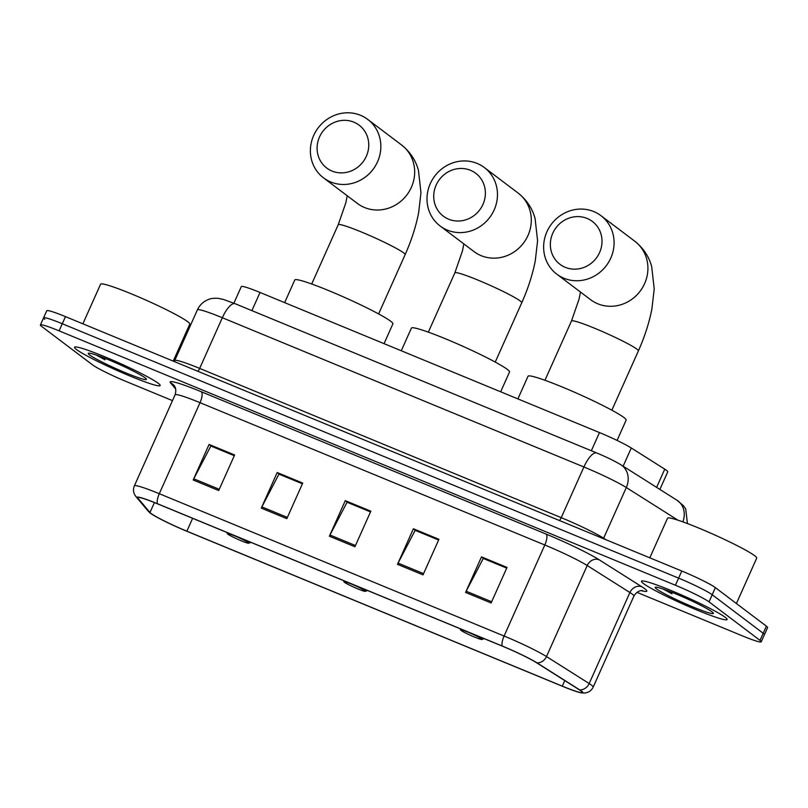 <?xml version="1.0" encoding="UTF-8"?>
<svg xmlns="http://www.w3.org/2000/svg" width="808" height="808" viewBox="0 0 808 808"><rect width="100%" height="100%" fill="white"/><g stroke="black" fill="none" stroke-linecap="round" stroke-linejoin="round"><path stroke-width="1.21" d="M233.876 303.212L241.319 286.577A29.31 2.404 24.1 0 1 260.024 292.466L599.475 432.573A29.31 2.404 24.1 0 1 631.28 447.986L664.762 469.155A29.31 2.404 24.1 0 1 666.55 470.367A29.31 2.404 24.1 0 1 667.761 471.801L659.884 489.426M636.916 592.325L742.532 635.926A29.31 2.404 -155.9 0 0 761.237 641.815L767.6 627.584A29.31 2.404 -155.9 0 0 766.378 626.16L715.383 587.648A29.31 2.404 -155.9 0 0 681.79 571.024L65.468 316.635A29.31 2.404 -155.9 0 0 46.763 310.747L43.581 317.857A29.31 2.404 -155.9 0 0 44.804 319.281M761.237 641.815A29.31 2.404 -155.9 0 0 760.015 640.38L709.02 601.869L712.202 594.759A29.31 2.404 -155.9 0 0 678.609 578.134L62.287 323.745A29.31 2.404 -155.9 0 0 43.581 317.857A29.31 2.404 -155.9 0 1 62.287 323.745L678.609 578.134A29.31 2.404 -155.9 0 1 712.202 594.759L763.196 633.27L712.202 594.759L715.383 587.648M764.418 634.704A29.31 2.404 -155.9 0 0 763.196 633.27A29.31 2.404 -155.9 0 1 764.418 634.704M725.15 617.261A46.904 3.848 -155.9 0 0 678.548 593.678A46.904 3.848 -155.9 0 0 641.471 581.245A46.904 3.848 -155.9 0 0 643.431 583.528A46.904 3.848 -155.9 0 0 690.032 607.111A46.904 3.848 -155.9 0 0 727.109 619.544A46.904 3.848 -155.9 0 0 725.15 617.261A46.904 3.848 -155.9 0 0 678.548 593.678A46.904 3.848 -155.9 0 0 641.471 581.245A46.904 3.848 -155.9 0 0 643.431 583.528A46.904 3.848 -155.9 0 0 690.032 607.111A46.904 3.848 -155.9 0 0 727.109 619.544A46.904 3.848 -155.9 0 0 725.15 617.261M158.206 383.255A46.904 3.848 -155.9 0 0 111.605 359.671A46.904 3.848 -155.9 0 0 74.528 347.228A46.904 3.848 -155.9 0 0 76.487 349.521A46.904 3.848 -155.9 0 0 123.089 373.104A46.904 3.848 -155.9 0 0 160.166 385.537A46.904 3.848 -155.9 0 0 158.206 383.255A46.904 3.848 -155.9 0 0 111.605 359.671A46.904 3.848 -155.9 0 0 74.528 347.228A46.904 3.848 -155.9 0 0 76.487 349.521A46.904 3.848 -155.9 0 0 123.089 373.104A46.904 3.848 -155.9 0 0 160.166 385.537A46.904 3.848 -155.9 0 0 158.206 383.255M580.942 690.901A31.27 2.565 24.1 0 1 582.245 692.426A31.27 2.565 24.1 0 1 562.287 686.144L186.88 531.189A31.27 2.565 24.1 0 1 149.975 512.504L137.905 498.152A31.27 2.565 24.1 0 1 137.673 497.587A31.27 2.565 24.1 0 1 157.631 503.869L502.424 646.178A31.27 2.565 24.1 0 1 536.34 662.611L579.033 689.608A31.27 2.565 24.1 0 1 580.942 690.901M581.619 691.183A32.047 2.626 -155.9 0 0 579.669 689.86L536.977 662.863A32.047 2.626 -155.9 0 0 502.202 646.016L157.419 503.707A32.047 2.626 -155.9 0 0 137.198 497.849L149.258 512.201A32.047 2.626 -155.9 0 0 149.914 512.827A32.047 2.626 -155.9 0 0 187.092 531.361L562.499 686.305A32.047 2.626 -155.9 0 0 581.467 692.89A32.047 2.626 -155.9 0 0 581.619 691.183M709.02 601.869A29.31 2.404 -155.9 0 0 675.427 585.245L59.105 330.856A29.31 2.404 -155.9 0 0 40.4 324.968A29.31 2.404 -155.9 0 0 41.622 326.402L92.617 364.913A29.31 2.404 -155.9 0 0 126.21 381.527L172.478 400.627M193.183 479.992L209.09 444.44L234.623 454.975L218.716 490.537L193.183 479.992A7.817 2.616 112.4 0 1 193.768 478.791L219.271 489.315M397.486 564.327L413.393 528.765L438.936 539.31L423.028 574.862L397.486 564.327A7.817 2.616 112.4 0 1 398.071 563.115L423.574 573.64M465.59 592.436L481.497 556.874L507.03 567.418L491.123 602.97L465.59 592.436A7.817 2.616 112.4 0 1 466.176 591.224L491.678 601.748M261.287 508.101L277.195 472.549L302.727 483.083L286.82 518.645L261.287 508.101A7.817 2.616 112.4 0 1 261.873 506.899L287.365 517.423M329.381 536.219L345.289 500.657L370.832 511.191L354.924 546.753L329.381 536.219A7.817 2.616 112.4 0 1 329.967 535.007L355.469 545.531M211.191 446.157L234.35 455.601M415.494 530.482L438.653 539.926M483.598 558.591L506.757 568.034M279.295 474.266L302.455 483.709M347.4 502.374L370.549 511.817M345.289 500.657L347.44 502.273M370.508 511.908L347.066 502.233L329.967 535.007M277.195 472.549L279.336 474.165M302.404 483.8L278.962 474.124L261.873 506.899M481.497 556.874L483.639 558.5M506.717 568.135L483.265 558.449L466.176 591.224M413.393 528.765L415.544 530.381M438.613 540.017L415.161 530.341L398.071 563.115M209.09 444.44L211.231 446.056M234.31 455.692L210.858 446.016L193.768 478.791M736.411 603.525L756.722 558.116A48.854 4 -155.9 0 0 754.692 555.732A48.854 4 -155.9 0 0 706.152 531.169A48.854 4 -155.9 0 0 667.529 518.221L649.814 557.823M712.04 611.848A31.855 2.606 -155.9 0 0 681.578 596.344A31.855 2.606 -155.9 0 0 655.399 587.234A31.855 2.606 -155.9 0 0 656.54 588.941A31.855 2.606 -155.9 0 0 689.375 605.465A31.855 2.606 -155.9 0 0 713.363 613.161A31.855 2.606 -155.9 0 0 712.04 611.848M663.186 589.062L671.983 593.819L668.994 591.173M671.983 593.819L666.317 590.173M587.113 218.433A26.876 25.23 -52.9 0 0 552.773 233.219A26.876 25.23 -52.9 0 0 565.246 267.327A26.876 25.23 -52.9 0 0 599.587 252.54A26.876 25.23 -52.9 0 0 587.113 218.433M563.954 278.245A36.643 34.401 127.1 0 1 556.783 274.154A36.643 34.401 127.1 0 1 548.955 227.836A36.643 34.401 127.1 0 1 593.779 211.575A36.643 34.401 127.1 0 1 600.94 215.665A36.643 34.401 127.1 0 1 608.767 261.984A36.643 34.401 127.1 0 1 563.954 278.245M461.095 630.432A11.726 0.959 -155.9 0 0 472.306 636.138A11.726 0.959 -155.9 0 0 481.952 639.492A11.726 0.959 -155.9 0 0 481.528 638.865A11.726 0.959 -155.9 0 0 469.438 632.785A11.726 0.959 -155.9 0 0 460.611 629.947A11.726 0.959 -155.9 0 0 461.095 630.432M617.07 440.431L626.15 420.13A53.742 4.404 -155.9 0 0 623.907 417.504A53.742 4.404 -155.9 0 0 570.509 390.486A53.742 4.404 -155.9 0 0 528.028 376.235L517.888 398.899M470.488 170.296A26.876 25.23 -52.9 0 0 436.148 185.083A26.876 25.23 -52.9 0 0 448.622 219.19A26.876 25.23 -52.9 0 0 482.962 204.404A26.876 25.23 -52.9 0 0 470.488 170.296M447.329 230.108A36.643 34.401 127.1 0 1 440.158 226.018A36.643 34.401 127.1 0 1 432.331 179.689A36.643 34.401 127.1 0 1 477.154 163.438A36.643 34.401 127.1 0 1 484.325 167.529A36.643 34.401 127.1 0 1 492.143 213.847A36.643 34.401 127.1 0 1 447.329 230.108M344.471 582.295A11.726 0.959 -155.9 0 0 355.692 588.002A11.726 0.959 -155.9 0 0 365.327 591.355A11.726 0.959 -155.9 0 0 364.903 590.729A11.726 0.959 -155.9 0 0 352.823 584.649A11.726 0.959 -155.9 0 0 343.986 581.81A11.726 0.959 -155.9 0 0 344.471 582.295M500.667 391.799L509.525 371.983A53.742 4.404 -155.9 0 0 507.293 369.367A53.742 4.404 -155.9 0 0 453.894 342.35A53.742 4.404 -155.9 0 0 411.413 328.099L401.273 350.763M353.864 122.16A26.876 25.23 -52.9 0 0 319.524 136.946A26.876 25.23 -52.9 0 0 331.997 171.054A26.876 25.23 -52.9 0 0 366.337 156.267A26.876 25.23 -52.9 0 0 353.864 122.16M330.704 181.972A36.643 34.401 127.1 0 1 323.533 177.881A36.643 34.401 127.1 0 1 315.706 131.553A36.643 34.401 127.1 0 1 360.53 115.302A36.643 34.401 127.1 0 1 367.701 119.392A36.643 34.401 127.1 0 1 375.518 165.711A36.643 34.401 127.1 0 1 330.704 181.972M227.846 534.159A11.726 0.959 -155.9 0 0 239.067 539.865A11.726 0.959 -155.9 0 0 248.702 543.218A11.726 0.959 -155.9 0 0 248.278 542.592A11.726 0.959 -155.9 0 0 236.199 536.512A11.726 0.959 -155.9 0 0 227.361 533.674A11.726 0.959 -155.9 0 0 227.846 534.159M384.042 343.652L392.9 323.846A53.742 4.404 -155.9 0 0 390.668 321.231A53.742 4.404 -155.9 0 0 337.269 294.213A53.742 4.404 -155.9 0 0 294.789 279.962L284.648 302.626M173.225 361.115L189.779 324.109A48.854 4 -155.9 0 0 187.749 321.725A48.854 4 -155.9 0 0 139.198 297.162A48.854 4 -155.9 0 0 100.586 284.204L82.87 323.816M145.097 377.841A31.855 2.606 -155.9 0 0 114.635 362.337A31.855 2.606 -155.9 0 0 88.456 353.227A31.855 2.606 -155.9 0 0 89.597 354.934A31.855 2.606 -155.9 0 0 122.432 371.458A31.855 2.606 -155.9 0 0 146.41 379.154A31.855 2.606 -155.9 0 0 145.097 377.841M96.243 355.055L105.04 359.812L102.05 357.166M105.04 359.812L99.374 356.156M656.611 487.365L664.762 469.155M623.13 466.186L631.28 447.986M591.345 450.753L599.475 432.573M251.894 310.636L260.024 292.466M681.79 571.024L675.427 585.245M766.378 626.16L760.015 640.38M65.468 316.635L59.105 330.856M677.962 520.19L626.311 487.527L603.637 538.199L606.253 539.845M596.728 452.975A19.544 6.535 112.4 0 0 583.901 466.984L222.331 317.736A39.087 3.202 -155.9 0 0 197.384 309.888C199.828 304.687 203.757 301.131 209.171 299.233C211.06 298.394 214.08 298.101 218.231 298.344L223.523 299.475L235.158 303.727L596.728 452.975C606.485 457.015 614.555 460.954 620.918 464.792A19.544 16.938 122.3 0 1 626.311 487.527A39.087 3.202 -155.9 0 0 583.901 466.984L561.237 517.655A39.087 3.202 24.1 0 1 603.637 538.199A4.888 4.232 -57.7 0 0 603.445 538.683M235.158 303.727A19.544 6.535 112.4 0 0 222.331 317.736L199.667 368.408L561.237 517.655A4.888 1.636 -67.6 0 1 559.419 520.514M197.384 309.888L174.72 360.56A39.087 3.202 24.1 0 1 199.667 368.408A4.888 1.636 -67.6 0 1 197.849 371.276M620.918 464.792L677.003 500.253A19.544 16.938 122.3 0 1 682.851 521.867M562.287 686.144L564.772 680.589M157.419 503.707A9.767 3.262 -67.6 0 1 159.297 493.708L504.091 636.027A39.087 3.202 24.1 0 1 546.491 656.561L589.183 683.558A39.087 3.202 24.1 0 1 591.567 685.184A39.087 3.202 24.1 0 1 593.193 687.083L633.916 596.052A39.087 3.202 -155.9 0 0 632.29 594.153A39.087 3.202 -155.9 0 0 629.907 592.527L587.214 565.529A39.087 3.202 -155.9 0 0 544.814 544.996L200.02 402.677A39.087 3.202 -155.9 0 0 175.083 394.829C177.225 387.891 173.569 384.972 173.993 385.436A9.767 9.605 -40.1 0 0 170.488 382.83A48.854 4 24.1 0 1 201.313 391.759L546.107 534.078A48.854 4 24.1 0 1 599.112 559.752L641.794 586.749A48.854 4 24.1 0 1 641.199 590.638M579.669 689.86A9.767 8.464 122.3 0 0 589.183 683.558L629.907 592.527A9.767 8.464 -57.7 0 1 641.794 586.749M546.107 534.078A9.767 3.262 112.4 0 1 544.814 544.996L504.091 636.027A9.767 3.262 112.4 0 0 502.202 646.016M137.198 497.849A9.767 9.605 139.9 0 1 136.007 496.668L134.946 495.173C133.229 492.153 133.037 489.042 134.36 485.861A39.087 3.202 24.1 0 1 159.297 493.708L200.02 402.677A9.767 3.262 112.4 0 0 201.313 391.759M599.112 559.752A9.767 8.464 -57.7 0 0 587.214 565.529L546.491 656.561A9.767 8.464 122.3 0 1 536.977 662.863M149.258 512.201A9.767 9.605 139.9 0 1 148.076 511.02L136.007 496.668M175.689 389.022L170.488 382.83M137.905 498.152L138.249 497.375M149.975 512.504L154.419 502.566M186.88 531.189L192.637 518.312M544.956 380.275L571.478 320.988A36.643 3 24.1 0 1 594.86 328.351A36.643 3 24.1 0 1 636.856 349.127A36.643 3 24.1 0 1 638.381 350.914C644.633 336.886 649.137 322.937 651.884 309.06L654.217 288.961L651.702 266.67C648.996 256.58 643.35 248.086 634.765 241.208L600.94 215.665M556.783 274.154L590.597 299.687A36.643 34.401 -52.9 0 0 597.769 303.788A36.643 34.401 -52.9 0 0 642.592 287.527A36.643 34.401 -52.9 0 0 634.765 241.208M428.331 332.139L454.854 272.851A36.643 3 24.1 0 1 478.235 280.214A36.643 3 24.1 0 1 520.231 300.99A36.643 3 24.1 0 1 521.756 302.778C528.008 288.749 532.512 274.801 535.26 260.923L537.593 240.824L535.078 218.534C532.371 208.444 526.725 199.95 518.14 193.072L484.325 167.529M440.158 226.018L473.973 251.551A36.643 34.401 -52.9 0 0 481.144 255.651A36.643 34.401 -52.9 0 0 525.968 239.39A36.643 34.401 -52.9 0 0 518.14 193.072M311.706 284.002L338.229 224.715A36.643 3 24.1 0 1 361.61 232.078A36.643 3 24.1 0 1 403.606 252.853A36.643 3 24.1 0 1 405.131 254.641C411.383 240.612 415.888 226.664 418.635 212.787L420.968 192.688L418.453 170.397C415.746 160.307 410.1 151.813 401.515 144.935L367.701 119.392M323.533 177.881L357.348 203.414A36.643 34.401 -52.9 0 0 364.519 207.515A36.643 34.401 -52.9 0 0 409.343 191.254A36.643 34.401 -52.9 0 0 401.515 144.935M677.003 500.253L683.659 505.939L685.729 509.05L687.446 523.564M174.72 360.56L174.154 361.499M149.914 512.827L148.076 511.02M581.467 692.89L584.578 693.032C588.557 692.628 591.436 690.648 593.193 687.083M40.4 324.968L43.581 317.857M134.36 485.861L175.083 394.829M642.118 590.618C643.653 590.759 638.219 589.082 633.916 596.052M611.858 410.201L638.381 350.914M481.952 639.492L484.184 638.653M460.611 629.947L460.146 628.725M571.478 320.988L579.063 299.111L580.467 292.041M495.233 362.065L521.756 302.778M365.327 591.355L367.559 590.517M343.986 581.81L343.521 580.588M454.854 272.851L462.439 250.975L463.843 243.905M378.609 313.928L405.131 254.641M248.702 543.218L250.934 542.38M227.361 533.674L226.897 532.452M338.229 224.715L345.814 202.838L347.218 195.768"/></g></svg>
